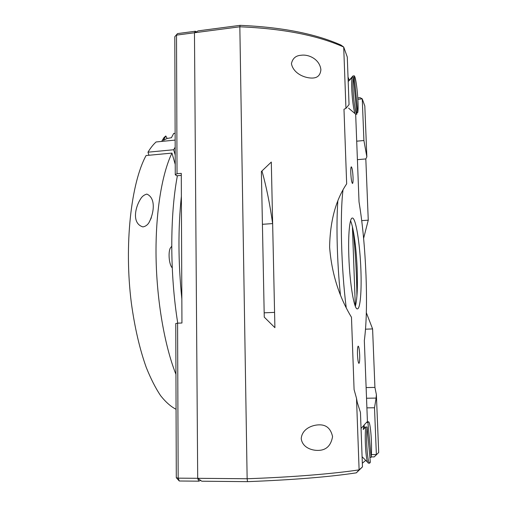 <?xml version="1.0" encoding="UTF-8"?>
<svg xmlns="http://www.w3.org/2000/svg" width="507" height="507" viewBox="0 0 507 507"><rect width="100%" height="100%" fill="white"/><g stroke="black" fill="none" stroke-linecap="round" stroke-linejoin="round"><path stroke-width="0.76" d="M345.945 108.371L349.044 104.588L347.282 57.025L343.714 47.05L345.945 108.371L343.98 109.271L346.668 183.851C335.742 200.05 330.057 221.16 329.613 247.175C331.648 273.21 338.936 296.576 351.478 317.274L354.082 389.553L356.51 398.312L359.114 469.862L362.467 466.89L356.332 472.841C329.125 476.96 292.85 479.895 247.498 481.65L201.773 481.213L197.698 478.31L194.466 32.752L176.512 35.11L177.032 173.73L175.27 174.731L176.74 175.777L181.278 175.384M320.893 69.732C319.784 59.319 308.75 54.072 301.107 55.263C295.79 55.574 292.564 58.394 291.43 63.711C293.502 74.123 305.994 78.61 313.174 78.008C317.832 77.66 320.405 74.897 320.893 69.732M332.567 436.635C330.786 428.472 326.216 424.543 318.852 424.86C312.128 425.005 302.096 428.852 301.221 438.561C302.286 447.256 311.184 450.33 317.395 450.393C325.855 450.577 330.913 445.989 332.567 436.635M357.41 159.667L365.82 158.938L366.853 156.878L363.912 140.521L356.7 141.187M261.967 170.941C266.428 186.931 269.978 204.479 272.614 223.593M261.371 171.524L271.302 162.063L274.908 327.668L264.261 317.141L261.371 171.524M371.358 454.57L376.365 454.576L374.508 407.761L376.118 398.084L366.536 398.236M378.704 452.504L374.223 456.902L378.704 452.504L376.378 394.573L376.118 398.084M366.853 156.878L364.812 105.995L362.258 98.865L357.885 99.321M363.912 140.521L362.258 98.865L360.122 97.674L357.803 97.921M365.82 158.938L368.259 220.177L363.608 238.347M366.13 387.576L374.927 387.411L372.594 328.923L366.333 312.699M374.927 387.411L376.378 394.573M374.223 456.902L371.2 456.896M240.096 25.35L239.836 26.795L194.466 32.752L198.18 30.87L240.096 25.35C281.734 27.131 315.354 33.703 340.97 45.066L343.714 47.05C317.515 35.332 282.893 28.582 239.836 26.795L247.143 478.741C292 477.195 333.333 473.779 359.114 469.862L356.332 472.841M352.409 226.768L355.337 306.285M361.725 220.621L368.259 220.177M372.594 328.923L365.534 329.176M362.467 466.89L360.452 412.464L357.258 402.387L356.51 398.312M366.903 407.862L374.508 407.761M200.677 480.433L198.757 481.181L179.282 480.997L178.166 478.145L176.297 477.727L175.771 323.504L177.589 323.174L178.166 478.145L247.143 478.741L247.498 481.65M356.922 296.145C356.694 274.287 355.47 252.492 353.259 230.748M175.27 174.731L174.801 36.694L177.526 33.595L195.41 31.238L195.987 31.985M198.757 481.181L197.698 478.31L194.466 32.752L195.41 31.238M177.589 323.174L181.95 323.003L181.272 173.362L177.032 173.73M176.297 477.727L179.282 480.997M174.801 36.694L177.526 33.595M181.836 298.908C178.166 262.423 178.014 228.232 181.373 196.336M177.754 323.168C169.82 273.983 169.896 214.949 177.399 175.72M355.673 114.309L359.026 201.906C362.543 223.283 364.863 247.65 365.984 275.016C367.017 302.4 366.466 324.258 364.33 340.596L367.436 421.83M357.479 354.494C357.359 349.399 357.606 346.617 358.221 346.129C358.924 346.687 359.406 349.64 359.678 354.995C359.805 360.071 359.558 362.866 358.937 363.386C358.24 362.854 357.752 359.894 357.479 354.494M350.787 173.058C350.679 169.186 350.857 167.107 351.332 166.822C352.137 167.665 352.707 171.132 353.043 177.209C353.157 181.081 352.973 183.166 352.498 183.471C351.7 182.659 351.129 179.186 350.787 173.058M350.565 220.792C353.626 227.681 356.472 249.292 357.201 269.73C357.784 287.146 357.169 299.345 355.356 306.336M348.854 256.624C348.017 234.551 349.684 217.757 352.327 218.042C355.794 217.421 359.989 243.956 360.883 269.534C361.732 290.726 360.293 308.959 357.416 308.871C354.222 310.005 349.741 283.876 348.854 256.624M365.724 460.369L362.334 463.246M348.024 77.007L349.26 80.271M340.4 294.529C337.123 262.962 336.122 225.127 337.808 201.444M346.18 307.267C341.255 268.773 339.899 215 342.966 190.34M172.247 267.816C169.23 265.117 167.969 252.904 170.238 248.189L171.734 246.25M146.834 194.086C155.864 197.914 154.286 212.642 148.9 222.744C147.429 225.057 145.433 226.445 142.917 226.908C131.522 223.473 135.242 207.084 140.673 198.82C142.093 196.412 144.146 194.834 146.834 194.086M176.062 409.282C170.903 406.677 165.751 402.14 160.611 395.675C155.548 388.102 150.756 378.678 146.244 367.41C139.672 349.012 134.697 327.484 131.326 302.831C123.993 244.856 131.117 182.869 146.086 155.529L171.955 153.095C161.898 173.806 155.395 212.896 156.055 256.929C156.752 300.962 164.667 345.996 175.942 374.324M175.232 164.407L171.955 153.095M175.175 147.176L173.686 149.742L147.981 152.189C150.566 147.911 153.272 144.501 156.093 141.966L175.149 140.097M175.2 155.022L173.686 149.742M148.931 155.262L147.981 152.189M175.13 133.417L173.717 133.404L171.41 137.733L167.114 138.462L163.431 140.312L165.802 135.971L163.9 137.682L161.86 141.402M161.67 141.421L163.9 137.682M167.12 138.462L165.802 135.971M369.901 457.365L371.162 457.365C372.347 445.514 370.516 421.121 368.462 421.818L367.125 421.83L364.108 424.993L363.215 429.543L365.693 426.995C365.046 434.499 365.129 443.061 365.94 452.681C366.403 457.422 366.96 460.616 367.613 462.257L368.336 463.138L369.685 463.144L370.357 462.232L367.049 426.989C366.422 434.493 366.51 443.055 367.315 452.688C367.993 459.412 368.785 462.897 369.685 463.144M368.462 421.818L367.905 422.458L366.555 422.464M371.162 457.365L367.905 422.458M367.049 426.989L365.693 426.995M364.419 428.301L364.108 424.993M352.067 77.178C351.408 81.374 351.522 88.402 352.397 98.263C353.208 106.191 354.127 111.331 355.154 113.695L355.635 114.309L356.884 114.189C355.749 113.055 354.678 107.706 353.677 98.13C352.809 88.262 352.695 81.228 353.335 77.039L352.067 77.178L349.786 80.131L349.95 79.422L352.961 75.961L354.216 75.816C356.415 77.083 359.114 105.868 357.72 112.611L356.744 112.706M357.72 112.611L354.216 75.816M353.335 77.039L356.884 114.189M352.859 111.755L353.176 112.022M313.174 78.002L312.724 78.053M264.179 312.825L274.572 312.382M262.423 224.303L272.639 223.587M148.9 222.738L151.352 217.757M361.041 428.409L363.95 425.348M362.093 456.744L367.613 462.257M348.195 81.595L349.95 79.422M348.601 108.162L355.154 113.695"/></g></svg>
